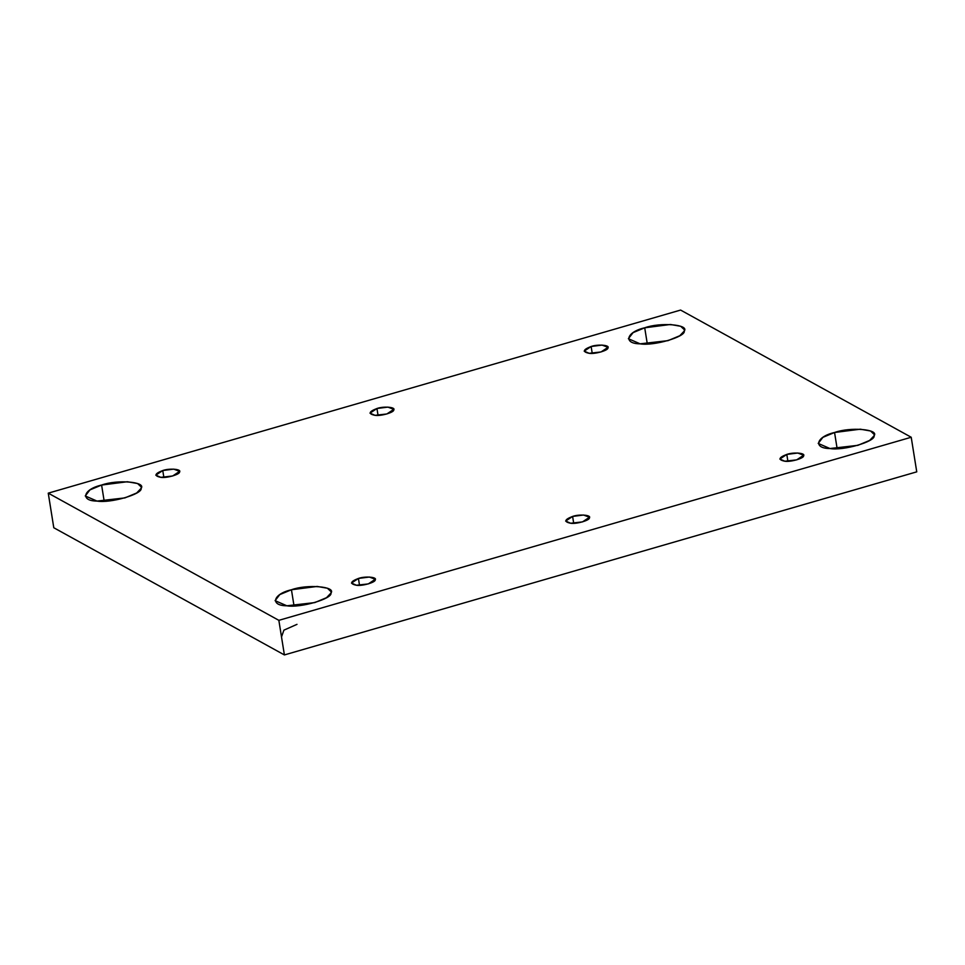 <?xml version="1.0" encoding="UTF-8"?>
<svg xmlns="http://www.w3.org/2000/svg" width="965" height="965" viewBox="0 0 965 965"><rect width="100%" height="100%" fill="white"/><g stroke="black" fill="none" stroke-linecap="round" stroke-linejoin="round"><path stroke-width="1.45" d="M644.716 327.798L633.064 332.635L628.372 338.703L640.109 343.83L668.009 340.645L679.806 335.724L684.269 331.043L684.366 329.741L680.687 326.279L670.446 324.481L644.716 327.798L647.31 343.962L644.716 327.798C660.337 322.105 689.396 324.481 684.269 331.043C685.85 336.833 653.401 346.23 640.109 343.83C622.92 343.733 626.309 331.96 644.716 327.798M592.233 353.371L591.135 346.495L584.187 351.139L589.169 353.311L601.038 351.96L607.986 347.328L602.063 345.084L591.135 346.495L592.233 353.371M378.051 415.384L376.953 408.509L370.005 413.153L374.987 415.324L386.844 413.973L393.792 409.341L387.882 407.109L376.953 408.509L378.051 415.384M163.869 477.398L162.759 470.534L155.811 475.166L160.805 477.337L172.663 475.986L179.611 471.354L173.7 469.123L162.759 470.534L163.869 477.398M101.602 485.057L89.95 489.882L85.258 495.962L96.995 501.076L124.895 497.904L136.692 492.982L141.155 488.29L141.252 486.987L137.573 483.537L127.332 481.74L101.602 485.057L104.196 501.221L101.602 485.057C117.223 479.352 146.282 481.74 141.155 488.29C142.736 494.092 110.287 503.489 96.995 501.076C79.805 500.992 83.195 489.207 101.602 485.057M834.556 432.501L822.904 437.338L818.211 443.418L829.948 448.532L857.849 445.348L869.646 440.426L874.109 435.746L874.206 434.443L870.526 430.981L860.273 429.196L834.556 432.501L837.15 448.665L834.556 432.501C850.177 426.807 879.236 429.184 874.109 435.746C875.689 441.536 843.229 450.932 829.948 448.532C812.759 448.435 816.149 436.663 834.556 432.501M787.898 461.282L786.801 454.419L779.853 459.05L784.835 461.222L796.692 459.871L803.64 455.239L797.729 453.007L786.801 454.419L787.898 461.282M573.705 523.295L572.607 516.432L565.659 521.064L570.653 523.247L582.51 521.896L589.458 517.252L583.535 515.02L572.607 516.432L573.705 523.295M359.523 585.321L358.425 578.445L351.477 583.077L356.459 585.26L368.328 583.909L375.276 579.265L369.354 577.034L358.425 578.445L359.523 585.321M291.442 589.76L279.79 594.585L275.097 600.664L286.834 605.791L314.735 602.606L326.532 597.685L330.995 593.005L331.092 591.702L327.412 588.24L317.159 586.443L291.442 589.76L294.036 605.923L291.442 589.76C307.063 584.054 336.122 586.443 330.995 593.005C332.575 598.795 300.115 608.191 286.834 605.791C269.645 605.694 273.035 593.909 291.442 589.76M278.849 620.338L284.398 654.933L916.75 471.849L911.213 437.254L278.849 620.338L911.213 437.254L916.75 471.849L284.398 654.933L278.849 620.338L48.25 493.151L680.602 310.067L911.213 437.254L680.602 310.067L48.25 493.151L278.849 620.338M53.787 527.746L48.25 493.151L53.787 527.746L284.398 654.933L53.787 527.746M358.425 578.445C365.06 576.021 377.411 577.034 375.228 579.82C375.904 582.281 362.116 586.274 356.459 585.26C349.547 583.849 350.199 581.581 358.425 578.445M572.607 516.432C579.253 514.007 591.593 515.02 589.422 517.807C590.085 520.268 576.298 524.26 570.653 523.247C563.741 521.836 564.392 519.568 572.607 516.432M786.801 454.419C793.435 451.994 805.787 453.007 803.604 455.794C804.279 458.254 790.48 462.247 784.835 461.222C777.923 459.822 778.574 457.543 786.801 454.419M162.759 470.534C169.406 468.109 181.758 469.123 179.574 471.909C180.238 474.37 166.45 478.363 160.805 477.337C153.893 475.938 154.545 473.658 162.759 470.534M376.953 408.509C383.588 406.096 395.94 407.109 393.756 409.896C394.432 412.357 380.632 416.349 374.987 415.324C368.075 413.913 368.727 411.645 376.953 408.509M591.135 346.495C597.769 344.071 610.121 345.084 607.95 347.87C608.613 350.343 594.826 354.336 589.169 353.311C582.257 351.899 582.92 349.632 591.135 346.495M296.991 624.355L283.903 630.157L281.515 636.948"/></g></svg>
